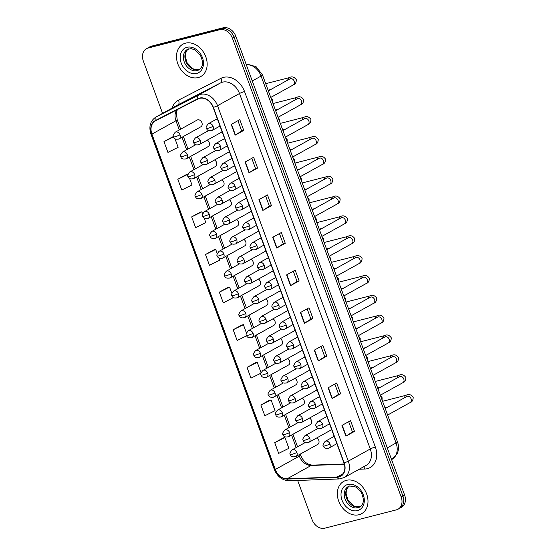 <?xml version="1.0" encoding="UTF-8"?>
<svg xmlns="http://www.w3.org/2000/svg" width="556" height="556" viewBox="0 0 556 556"><rect width="100%" height="100%" fill="white"/><g stroke="black" fill="none" stroke-linecap="round" stroke-linejoin="round"><path stroke-width="0.83" d="M200.313 127.011A3.85 2.968 -119 0 0 200.862 126.789A3.85 2.968 -119 0 0 201.765 122.327A3.85 2.968 -119 0 0 197.679 119.846A3.85 2.968 -119 0 0 197.13 120.061L175.251 132.203A3.85 2.968 -119 0 1 175.8 131.987A3.85 2.968 -119 0 1 180.026 134.823A3.85 0.486 159.8 0 1 174.973 136.762A3.85 0.486 -20.2 0 1 173.507 136.901C172.527 136.408 173.104 134.844 175.251 132.203M207.617 146.86A3.85 2.968 -119 0 0 208.166 146.645A3.85 2.968 -119 0 0 209.459 143.511A3.85 2.968 -119 0 0 207.284 140.126M214.922 166.71A3.85 2.968 -119 0 0 215.471 166.494A3.85 2.968 -119 0 0 216.764 163.36A3.85 2.968 -119 0 0 214.588 159.975M222.226 186.559A3.85 2.968 -119 0 0 222.775 186.343A3.85 2.968 -119 0 0 224.068 183.216A3.85 2.968 -119 0 0 221.893 179.824M229.531 206.415A3.85 2.968 -119 0 0 230.08 206.193A3.85 2.968 -119 0 0 231.372 203.065A3.85 2.968 -119 0 0 229.197 199.673M236.835 226.264A3.85 2.968 -119 0 0 237.384 226.049A3.85 2.968 -119 0 0 238.67 222.914A3.85 2.968 -119 0 0 236.495 219.53M244.14 246.113A3.85 2.968 -119 0 0 244.689 245.898A3.85 2.968 -119 0 0 245.974 242.77A3.85 2.968 -119 0 0 243.799 239.379M251.444 265.97A3.85 2.968 -119 0 0 251.993 265.747A3.85 2.968 -119 0 0 253.279 262.62A3.85 2.968 -119 0 0 251.103 259.228M258.748 285.819A3.85 2.968 -119 0 0 259.298 285.603A3.85 2.968 -119 0 0 260.583 282.469A3.85 2.968 -119 0 0 258.408 279.084M266.053 305.668A3.85 2.968 -119 0 0 266.602 305.452A3.85 2.968 -119 0 0 267.888 302.318A3.85 2.968 -119 0 0 265.712 298.933M273.35 325.517A3.85 2.968 -119 0 0 273.906 325.302A3.85 2.968 -119 0 0 275.192 322.174A3.85 2.968 -119 0 0 273.017 318.783M280.655 345.373A3.85 2.968 -119 0 0 281.204 345.151A3.85 2.968 -119 0 0 282.497 342.023A3.85 2.968 -119 0 0 280.321 338.632M287.959 365.222A3.85 2.968 -119 0 0 288.508 365.007A3.85 2.968 -119 0 0 289.801 361.873A3.85 2.968 -119 0 0 287.626 358.488M295.264 385.072A3.85 2.968 -119 0 0 295.813 384.856A3.85 2.968 -119 0 0 297.106 381.722A3.85 2.968 -119 0 0 294.93 378.337M302.568 404.928A3.85 2.968 -119 0 0 303.117 404.705A3.85 2.968 -119 0 0 304.41 401.578A3.85 2.968 -119 0 0 302.235 398.186M309.873 424.777A3.85 2.968 -119 0 0 310.422 424.555A3.85 2.968 -119 0 0 311.714 421.427A3.85 2.968 -119 0 0 309.539 418.042M317.177 444.626A3.85 2.968 -119 0 0 317.726 444.411A3.85 2.968 -119 0 0 319.012 441.276A3.85 2.968 -119 0 0 316.837 437.892M227.807 152.552A3.85 2.968 -119 0 0 228.356 152.33A3.85 2.968 -119 0 0 229.301 151.357M235.112 172.402A3.85 2.968 -119 0 0 235.661 172.186A3.85 2.968 -119 0 0 236.606 171.213M242.416 192.251A3.85 2.968 -119 0 0 242.965 192.035A3.85 2.968 -119 0 0 243.91 191.062M249.713 212.107A3.85 2.968 -119 0 0 250.269 211.885A3.85 2.968 -119 0 0 251.215 210.912M257.018 231.956A3.85 2.968 -119 0 0 257.567 231.734A3.85 2.968 -119 0 0 258.519 230.768M264.322 251.805A3.85 2.968 -119 0 0 264.871 251.59A3.85 2.968 -119 0 0 265.824 250.617M271.627 271.655A3.85 2.968 -119 0 0 272.176 271.439A3.85 2.968 -119 0 0 273.128 270.466M278.931 291.511A3.85 2.968 -119 0 0 279.48 291.288A3.85 2.968 -119 0 0 280.433 290.315M286.236 311.36A3.85 2.968 -119 0 0 286.785 311.145A3.85 2.968 -119 0 0 287.73 310.172M293.54 331.209A3.85 2.968 -119 0 0 294.089 330.994A3.85 2.968 -119 0 0 295.034 330.021M300.845 351.065A3.85 2.968 -119 0 0 301.394 350.843A3.85 2.968 -119 0 0 302.339 349.87M308.149 370.915A3.85 2.968 -119 0 0 308.698 370.692A3.85 2.968 -119 0 0 309.643 369.726M315.454 390.764A3.85 2.968 -119 0 0 316.003 390.548A3.85 2.968 -119 0 0 316.948 389.575M322.758 410.613A3.85 2.968 -119 0 0 323.307 410.397A3.85 2.968 -119 0 0 324.252 409.424M330.055 430.469A3.85 2.968 -119 0 0 330.611 430.247A3.85 2.968 -119 0 0 331.557 429.274M220.503 132.696A3.85 2.968 -119 0 0 221.052 132.481A3.85 2.968 -119 0 0 221.997 131.508M185.495 43.173A18.473 14.234 -119 0 0 182.861 44.223A18.473 14.234 -119 0 0 178.552 65.643A18.473 14.234 -119 0 0 198.151 77.576A18.473 14.234 -119 0 0 200.792 76.526A18.473 14.234 -119 0 0 205.101 55.107A18.473 14.234 -119 0 0 185.495 43.173A18.473 14.234 -119 0 0 182.861 44.223A18.473 14.234 -119 0 0 178.552 65.643A18.473 14.234 -119 0 0 198.151 77.576A18.473 14.234 -119 0 0 200.792 76.526A18.473 14.234 -119 0 0 205.101 55.107A18.473 14.234 -119 0 0 185.495 43.173M346.339 480.328A18.473 14.234 -119 0 0 343.698 481.378A18.473 14.234 -119 0 0 339.389 502.798A18.473 14.234 -119 0 0 358.995 514.731A18.473 14.234 -119 0 0 361.629 513.681A18.473 14.234 -119 0 0 365.938 492.262A18.473 14.234 -119 0 0 346.339 480.328A18.473 14.234 -119 0 0 343.698 481.378A18.473 14.234 -119 0 0 339.389 502.798A18.473 14.234 -119 0 0 358.995 514.731A18.473 14.234 -119 0 0 361.629 513.681A18.473 14.234 -119 0 0 365.938 492.262A18.473 14.234 -119 0 0 346.339 480.328M199.611 98.356A12.315 9.487 61 0 1 213.143 107.433L343.928 462.891A12.315 9.487 61 0 1 340.585 476.047A12.315 9.487 61 0 1 337.144 476.985L287.167 478.792A12.315 9.487 61 0 1 275.317 469.472L151.927 134.107A12.315 9.487 61 0 1 155.263 120.951A12.315 9.487 61 0 1 155.465 120.847L198.054 98.94A12.315 9.487 61 0 1 199.611 98.356M199.5 98.071A12.621 9.73 -119 0 0 197.908 98.669L155.326 120.569A12.621 9.73 -119 0 0 151.691 134.17L275.081 469.535A12.621 9.73 -119 0 0 287.23 479.084L337.207 477.277A12.621 9.73 -119 0 0 344.157 462.835L213.372 107.377A12.621 9.73 -119 0 0 199.5 98.071M146.464 48.699L149.898 46.794A11.544 8.896 -119 0 1 151.545 46.141L223.151 27.8A11.544 8.896 -119 0 1 235.841 36.314L404.594 494.965A11.544 8.896 -119 0 1 401.46 507.301L399.743 508.253A11.544 8.896 -119 0 0 402.878 495.917L234.125 37.266A11.544 8.896 -119 0 0 221.434 28.752L149.828 47.093A11.544 8.896 -119 0 0 148.181 47.746A11.544 8.896 -119 0 1 149.828 47.093L221.434 28.752A11.544 8.896 -119 0 1 234.125 37.266L402.878 495.917A11.544 8.896 -119 0 1 399.743 508.253L398.026 509.206A11.544 8.896 -119 0 0 401.161 496.869L232.408 38.218A11.544 8.896 -119 0 0 219.717 29.704L148.111 48.045A11.544 8.896 -119 0 0 146.464 48.699A11.544 8.896 -119 0 0 143.33 61.035L162.588 113.368M354.492 431.4L352.435 431.929L346.173 436.008A3.079 0.389 159.8 0 1 345.915 436.161L354.492 431.4L350.537 420.656L341.954 425.416L345.915 436.161M340.647 393.78L338.597 394.301L332.335 398.381A3.079 0.389 159.8 0 1 332.071 398.541L340.647 393.78L336.693 383.028L328.116 387.789L332.071 398.541M320.986 346.444L324.76 356.695L318.491 360.761A3.079 0.389 159.8 0 1 318.227 360.913L326.81 356.153L322.848 345.401L314.272 350.169L318.227 360.913M324.753 356.681L326.81 356.153M307.141 308.816L310.915 319.068L304.646 323.133A3.079 0.389 159.8 0 1 304.382 323.293L312.965 318.532L309.011 307.781L300.428 312.541L304.382 323.293M310.908 319.054L312.965 318.532M243.75 130.41L241.693 130.938L235.431 135.018A3.079 0.389 159.8 0 1 235.167 135.171L243.75 130.41L239.796 119.658L231.213 124.419L235.167 135.171M257.595 168.037L255.538 168.558L249.276 172.638A3.079 0.389 159.8 0 1 249.012 172.798L257.595 168.037L253.633 157.285L245.057 162.046L249.012 172.798M265.615 195.941L269.382 206.2L263.12 210.265A3.079 0.389 159.8 0 1 262.856 210.418L271.432 205.657L267.478 194.906L258.901 199.673L262.856 210.418M269.382 206.186L271.432 205.657M285.277 243.285L283.226 243.806L276.957 247.886A3.079 0.389 159.8 0 1 276.7 248.045L285.277 243.285L281.322 232.533L272.746 237.294L276.7 248.045M299.121 280.905L297.064 281.433L290.802 285.513A3.079 0.389 159.8 0 1 290.538 285.666L299.121 280.905L295.166 270.153L286.583 274.921L290.538 285.666M297.655 480.46L312.083 519.686A11.544 8.896 -119 0 0 324.774 528.2L396.379 509.859A11.544 8.896 -119 0 0 398.026 509.206M255.621 362.651L247.031 367.391L250.985 378.136L260.966 373.173M269.458 400.278L260.868 405.011L264.83 415.763L275.039 410.682L271.085 399.938L269.368 400.299M283.303 437.906L274.713 442.639L278.667 453.39L288.877 448.31L284.922 437.558L283.212 437.919M214.088 249.783L205.498 254.516L209.452 265.268L219.662 260.187L218.821 257.887M200.25 212.156L191.66 216.896L195.615 227.64L205.824 222.567L204.212 218.181M186.406 174.535L177.816 179.268L181.77 190.02L191.98 184.94L189.603 178.483M172.562 136.908L163.971 141.648L167.926 152.393L178.135 147.319L174.994 138.778M241.777 325.031L233.186 329.764L237.141 340.515L246.697 335.761M227.932 287.403L219.342 292.143L223.297 302.888L233.423 297.585M297.071 281.447L293.297 271.196M283.226 243.82L279.453 233.569M255.545 168.572L251.771 158.321M241.7 130.945L237.926 120.694M338.597 394.315L334.83 384.064M352.441 431.942L348.668 421.691M231.852 293.311L229.552 287.063L227.835 287.424M219.342 292.143L229.552 287.063M217.243 253.605L215.707 249.442L213.997 249.804M205.498 254.516L215.707 249.442M202.634 213.907L201.87 211.815L200.153 212.177M191.66 216.896L201.87 211.815M177.816 179.268L188.025 174.195L186.309 174.556M173.444 136.72L172.464 136.929M163.971 141.648L173.507 136.901C174.014 138.965 175.842 139.639 178.983 138.937A3.85 2.968 -119 0 0 180.026 134.823M246.461 333.009L243.396 324.69L241.679 325.051M233.186 329.764L243.396 324.69M261.063 372.715L257.24 362.31L255.524 362.672M247.031 367.391L257.24 362.31M260.868 405.011L271.085 399.938M274.713 442.639L284.922 437.558M172.158 108.052A19.245 14.824 61 0 1 178.393 100.198L220.975 78.299A19.245 14.824 61 0 1 244.55 91.566L375.335 447.024A3.85 0.486 -20.2 0 0 370.275 448.963L239.497 93.505A15.394 11.864 -119 0 0 222.581 82.156A15.394 11.864 -119 0 0 220.635 82.893L178.045 104.792A15.394 11.864 -119 0 0 177.795 104.924L155.826 117.114A15.394 11.864 61 0 1 156.083 116.982A3.85 2.453 62.8 0 0 155.326 120.569M375.335 447.024A19.245 14.824 61 0 1 367.37 468.673A19.245 14.824 61 0 1 364.743 469.049L359.183 469.243M366.105 465.407A15.394 11.864 -119 0 0 370.275 448.963L348.313 461.153A15.394 11.864 61 0 1 344.143 477.597L366.105 465.407M178.393 100.198A3.85 2.453 -117.2 0 1 178.045 104.792L156.083 116.982L198.673 95.083A15.394 11.864 61 0 1 200.612 94.346A15.394 11.864 61 0 1 217.528 105.696A3.85 0.486 159.8 0 1 213.372 107.377M197.908 98.669A3.85 2.453 62.8 0 1 198.673 95.083L220.635 82.893A3.85 2.453 -117.2 0 0 220.975 78.299M155.826 117.114C150.238 120.902 148.612 126.573 150.954 134.142A3.85 0.486 -20.2 0 0 151.691 134.17M275.081 469.535A3.85 0.486 159.8 0 1 274.344 469.507C277.416 476.721 282.372 480.474 289.203 480.766L339.188 478.959L344.143 477.597M287.23 479.084A3.85 2.287 87.9 0 0 289.203 480.766M337.207 477.277A3.85 2.287 87.9 0 0 339.188 478.959M344.157 462.835A3.85 0.486 -20.2 0 0 348.313 461.153L217.528 105.696L239.497 93.505A3.85 0.486 -20.2 0 1 244.55 91.566M401.161 496.869L404.594 494.965M232.408 38.218L235.841 36.314M219.717 29.704L223.151 27.8M148.111 48.045L151.545 46.141M363.561 466.818A3.85 2.287 -92.1 0 1 364.743 469.049M275.317 469.472L299.336 456.135A12.315 9.487 -119 0 0 311.193 465.462L344.359 464.26M287.167 478.792L311.193 465.462A6.929 4.114 -92.1 0 1 312.368 465.122L344.275 463.968M337.144 476.985L343.205 473.622M176.78 109.879A12.315 9.487 -119 0 0 175.946 120.77L179.324 129.944M151.927 134.107L175.946 120.77A6.929 0.876 -20.2 0 0 177.211 119.721L180.693 129.187M182.014 137.256L186.628 149.793M189.318 157.105L193.933 169.643M196.622 176.954L201.237 189.499M203.927 196.81L208.535 209.348M211.224 216.659L215.839 229.197M218.529 236.508L223.144 249.053M225.833 256.365L230.448 268.902M233.138 276.214L237.753 288.752M240.442 296.063L245.057 308.601M247.747 315.912L252.361 328.457M255.051 335.768L259.666 348.306M262.356 355.618L266.97 368.155M269.66 375.467L274.275 388.012M276.964 395.316L281.579 407.861M284.269 415.172L288.877 427.71M291.566 435.021L296.181 447.559M298.871 454.871L299.336 456.135A6.929 0.876 -20.2 0 0 300.601 455.086C303.062 461.209 306.981 464.552 312.368 465.122M290.802 285.513L286.854 274.768M276.957 247.886L273.01 237.148M263.12 210.265L259.165 199.521M249.276 172.638L245.321 161.9M235.431 135.018L231.477 124.273M304.646 323.133L300.692 312.396M318.491 360.761L314.536 350.016M332.335 398.381L328.381 387.643M346.173 436.008L342.225 425.264M387.261 447.872L396.067 442.986A7.701 0.973 -20.2 0 0 397.47 441.818C398.596 444.911 398.805 447.997 398.096 451.097L397.026 454.03L391.897 459.43A15.394 11.864 -119 0 0 396.067 442.986L261.063 76.068A15.394 11.864 -119 0 0 246.176 64.42M252.264 80.954L261.063 76.068A7.701 0.973 -20.2 0 0 262.467 74.9L397.47 441.818M213.094 126.351A3.85 2.968 -119 0 0 208.868 123.515A3.85 2.968 -119 0 0 208.319 123.731C206.172 126.372 205.595 127.936 206.575 128.429A3.85 0.486 -20.2 0 0 208.041 128.29A3.85 0.486 159.8 0 0 213.094 126.351A3.85 2.968 -119 0 1 212.051 130.465C208.91 131.174 207.082 130.493 206.575 128.429M270.758 97.439L293.29 84.936A3.461 2.669 -119 0 0 294.305 81.44A3.461 2.669 -119 0 0 290.427 78.681A3.461 2.669 -119 0 0 289.933 78.876L290.315 78.716M287.82 80.05A3.461 2.161 -104.4 0 1 289.224 77.659C291.9 76.165 294.277 76.867 296.334 79.758C296.237 82.691 295.222 84.415 293.29 84.936M211.502 130.681A3.85 2.968 -119 0 0 212.051 130.465L219.995 126.059M200.216 140.515A3.85 2.968 -119 0 0 195.983 137.679A3.85 2.968 -119 0 0 195.434 137.895C193.293 140.536 192.71 142.1 193.69 142.586A3.85 0.486 -20.2 0 0 195.156 142.447A3.85 0.486 159.8 0 0 200.216 140.515A3.85 2.968 -119 0 1 199.173 144.623C196.025 145.331 194.197 144.65 193.69 142.586M198.624 144.845A3.85 2.968 -119 0 0 199.173 144.623L221.052 132.481M178.434 139.153A3.85 2.968 -119 0 0 178.983 138.937L200.862 126.789M220.398 146.207A3.85 2.968 -119 0 0 216.173 143.365A3.85 2.968 -119 0 0 215.624 143.587C213.476 146.221 212.899 147.785 213.879 148.278A3.85 0.486 -20.2 0 0 215.346 148.139A3.85 0.486 159.8 0 0 220.398 146.207A3.85 2.968 -119 0 1 219.356 150.315C216.214 151.023 214.387 150.342 213.879 148.278M278.063 117.295L300.594 104.785A3.461 2.669 -119 0 0 301.602 101.289A3.461 2.669 -119 0 0 297.731 98.53A3.461 2.669 -119 0 0 297.238 98.732L297.62 98.565M295.125 99.899A3.461 2.161 -104.4 0 1 296.522 97.515C299.204 96.021 301.581 96.716 303.639 99.607C303.541 102.54 302.527 104.264 300.594 104.785M218.807 150.537A3.85 2.968 -119 0 0 219.356 150.315L227.3 145.908M227.703 166.056A3.85 2.968 -119 0 0 223.477 163.221A3.85 2.968 -119 0 0 222.928 163.436C220.781 166.077 220.204 167.641 221.184 168.127A3.85 0.486 -20.2 0 0 222.65 167.995A3.85 0.486 159.8 0 0 227.703 166.056A3.85 2.968 -119 0 1 226.66 170.164C223.519 170.873 221.691 170.192 221.184 168.127M285.367 137.144L307.899 124.634A3.461 2.669 -119 0 0 308.907 121.138A3.461 2.669 -119 0 0 305.035 118.386A3.461 2.669 -119 0 0 304.542 118.581L304.924 118.414M302.422 119.755A3.461 2.161 -104.4 0 1 303.826 117.365C306.509 115.87 308.886 116.565 310.943 119.464C310.839 122.389 309.824 124.113 307.899 124.634M226.111 170.386A3.85 2.968 -119 0 0 226.66 170.164L234.604 165.757M235.007 185.906A3.85 2.968 -119 0 0 230.782 183.07A3.85 2.968 -119 0 0 230.233 183.285C228.085 185.926 227.501 187.49 228.488 187.984A3.85 0.486 -20.2 0 0 229.955 187.845A3.85 0.486 159.8 0 0 235.007 185.906A3.85 2.968 -119 0 1 233.965 190.02C230.823 190.722 228.996 190.048 228.488 187.984M292.671 156.994L315.203 144.49A3.461 2.669 -119 0 0 316.211 140.995A3.461 2.669 -119 0 0 312.34 138.236A3.461 2.669 -119 0 0 311.84 138.43L312.222 138.27M309.727 139.605A3.461 2.161 -104.4 0 1 311.131 137.214C313.813 135.72 316.183 136.422 318.247 139.313C318.143 142.246 317.128 143.969 315.203 144.49M233.416 190.235A3.85 2.968 -119 0 0 233.965 190.02L241.902 185.614M242.312 205.762A3.85 2.968 -119 0 0 238.086 202.919A3.85 2.968 -119 0 0 237.53 203.142C235.39 205.776 234.806 207.339 235.793 207.833A3.85 0.486 -20.2 0 0 237.259 207.694A3.85 0.486 159.8 0 0 242.312 205.762A3.85 2.968 -119 0 1 241.269 209.869C238.121 210.578 236.3 209.897 235.793 207.833M299.976 176.843L322.508 164.34A3.461 2.669 -119 0 0 323.516 160.844A3.461 2.669 -119 0 0 319.637 158.085A3.461 2.669 -119 0 0 319.144 158.279L319.526 158.119M317.031 159.454A3.461 2.161 -104.4 0 1 318.435 157.063C321.118 155.569 323.488 156.271 325.552 159.162C325.448 162.095 324.433 163.818 322.508 164.34M240.72 210.085A3.85 2.968 -119 0 0 241.269 209.869L249.206 205.463M207.52 160.364A3.85 2.968 -119 0 0 203.287 157.529A3.85 2.968 -119 0 0 202.738 157.744C200.598 160.385 200.014 161.949 200.994 162.442A3.85 0.486 -20.2 0 0 202.46 162.303A3.85 0.486 159.8 0 0 207.52 160.364A3.85 2.968 -119 0 1 206.478 164.479C203.329 165.181 201.501 164.506 200.994 162.442M205.928 164.694A3.85 2.968 -119 0 0 206.478 164.479L228.356 152.33M214.825 180.213A3.85 2.968 -119 0 0 210.592 177.378A3.85 2.968 -119 0 0 210.043 177.6C207.902 180.234 207.319 181.798 208.298 182.292A3.85 0.486 -20.2 0 0 209.765 182.153A3.85 0.486 159.8 0 0 214.825 180.213A3.85 2.968 -119 0 1 213.782 184.328C210.634 185.037 208.806 184.356 208.298 182.292M213.233 184.543A3.85 2.968 -119 0 0 213.782 184.328L235.661 172.186M222.129 200.07A3.85 2.968 -119 0 0 217.896 197.227A3.85 2.968 -119 0 0 217.347 197.45C215.207 200.084 214.623 201.654 215.603 202.141A3.85 0.486 -20.2 0 0 217.069 202.002A3.85 0.486 159.8 0 0 222.129 200.07A3.85 2.968 -119 0 1 221.086 204.177C217.938 204.886 216.11 204.205 215.603 202.141M220.53 204.399A3.85 2.968 -119 0 0 221.086 204.177L242.965 192.035M188.171 49.053A11.732 9.042 -119 0 0 186.434 62.696A11.732 9.042 -119 0 0 198.631 69.75A11.732 9.042 -119 0 0 199.5 69.465M188.692 48.852A11.732 9.042 -119 0 0 187.421 49.401A11.732 9.042 -119 0 0 184.682 63.009A11.732 9.042 -119 0 0 197.13 70.584A11.732 9.042 -119 0 0 198.805 69.917C201.55 67.672 204.705 64.92 200.334 55.155L195.059 49.88L191.139 48.643L187.421 49.401M196.636 73.448A14.039 10.821 -119 0 0 202.447 57.657A14.039 10.821 -119 0 0 187.018 47.302A14.039 10.821 -119 0 0 181.207 63.092A14.039 10.821 -119 0 0 196.636 73.448M349.015 486.208A11.732 9.042 -119 0 0 347.278 499.851A11.732 9.042 -119 0 0 359.475 506.905A11.732 9.042 -119 0 0 360.344 506.62M349.536 486.007A11.732 9.042 -119 0 0 348.258 486.556A11.732 9.042 -119 0 0 345.526 500.164A11.732 9.042 -119 0 0 357.974 507.739A11.732 9.042 -119 0 0 359.649 507.072C362.394 504.827 365.542 502.075 361.178 492.31L355.903 487.035L349.717 485.979L348.258 486.556M357.473 510.603A14.039 10.821 -119 0 0 363.283 494.812A14.039 10.821 -119 0 0 347.854 484.457A14.039 10.821 -119 0 0 342.044 500.247A14.039 10.821 -119 0 0 357.473 510.603M249.616 225.611A3.85 2.968 -119 0 0 245.384 222.775A3.85 2.968 -119 0 0 244.835 222.991C242.694 225.625 242.11 227.195 243.09 227.682A3.85 0.486 -20.2 0 0 244.557 227.543A3.85 0.486 159.8 0 0 249.616 225.611A3.85 2.968 -119 0 1 248.574 229.718C245.425 230.427 243.604 229.746 243.09 227.682M307.28 196.699L329.812 184.189A3.461 2.669 -119 0 0 330.82 180.693A3.461 2.669 -119 0 0 326.942 177.941A3.461 2.669 -119 0 0 326.448 178.135L326.831 177.969M324.336 179.303A3.461 2.161 -104.4 0 1 325.74 176.919C328.422 175.425 330.792 176.12 332.856 179.018C332.752 181.944 331.737 183.668 329.812 184.189M248.025 229.941A3.85 2.968 -119 0 0 248.574 229.718L256.511 225.312M256.921 245.46A3.85 2.968 -119 0 0 252.688 242.625A3.85 2.968 -119 0 0 252.139 242.84C249.998 245.481 249.415 247.045 250.395 247.538A3.85 0.486 -20.2 0 0 251.861 247.399A3.85 0.486 159.8 0 0 256.921 245.46A3.85 2.968 -119 0 1 255.878 249.575C252.73 250.276 250.902 249.602 250.395 247.538M314.585 216.548L337.117 204.045A3.461 2.669 -119 0 0 338.124 200.549A3.461 2.669 -119 0 0 334.246 197.79A3.461 2.669 -119 0 0 333.753 197.985L334.135 197.818M331.64 199.159A3.461 2.161 -104.4 0 1 333.044 196.768C335.727 195.274 338.097 195.976 340.161 198.867C340.057 201.793 339.042 203.524 337.117 204.045M255.329 249.79A3.85 2.968 -119 0 0 255.878 249.575L263.815 245.168M264.225 265.309A3.85 2.968 -119 0 0 259.993 262.474A3.85 2.968 -119 0 0 259.443 262.689C257.303 265.33 256.719 266.894 257.699 267.387A3.85 0.486 -20.2 0 0 259.165 267.248A3.85 0.486 159.8 0 0 264.225 265.309A3.85 2.968 -119 0 1 263.183 269.424C260.034 270.133 258.206 269.451 257.699 267.387M321.889 236.397L344.421 223.894A3.461 2.669 -119 0 0 345.429 220.398A3.461 2.669 -119 0 0 341.551 217.639A3.461 2.669 -119 0 0 341.057 217.834L341.44 217.674M338.945 219.008A3.461 2.161 -104.4 0 1 340.348 216.618C343.031 215.123 345.401 215.825 347.465 218.716C347.361 221.649 346.346 223.373 344.421 223.894M262.634 269.639A3.85 2.968 -119 0 0 263.183 269.424L271.12 265.017M229.433 219.919A3.85 2.968 -119 0 0 225.201 217.083A3.85 2.968 -119 0 0 224.652 217.299C222.504 219.94 221.927 221.503 222.907 221.997A3.85 0.486 -20.2 0 0 224.374 221.858A3.85 0.486 159.8 0 0 229.433 219.919A3.85 2.968 -119 0 1 228.384 224.026C225.243 224.735 223.415 224.054 222.907 221.997M227.835 224.249A3.85 2.968 -119 0 0 228.384 224.026L250.269 211.885M236.731 239.768A3.85 2.968 -119 0 0 232.505 236.932A3.85 2.968 -119 0 0 231.956 237.148C229.809 239.789 229.232 241.353 230.212 241.846A3.85 0.486 -20.2 0 0 231.678 241.707A3.85 0.486 159.8 0 0 236.731 239.768A3.85 2.968 -119 0 1 235.688 243.882C232.547 244.584 230.719 243.91 230.212 241.846M235.139 244.098A3.85 2.968 -119 0 0 235.688 243.882L257.567 231.734M244.035 259.624A3.85 2.968 -119 0 0 239.81 256.782A3.85 2.968 -119 0 0 239.261 257.004C237.113 259.638 236.536 261.202 237.516 261.695A3.85 0.486 -20.2 0 0 238.983 261.556A3.85 0.486 159.8 0 0 244.035 259.624A3.85 2.968 -119 0 1 242.993 263.732C239.851 264.441 238.024 263.759 237.516 261.695M242.444 263.947A3.85 2.968 -119 0 0 242.993 263.732L264.871 251.59M271.53 285.165A3.85 2.968 -119 0 0 267.297 282.323A3.85 2.968 -119 0 0 266.748 282.545C264.607 285.179 264.024 286.743 265.003 287.237A3.85 0.486 -20.2 0 0 266.47 287.098A3.85 0.486 159.8 0 0 271.53 285.165A3.85 2.968 -119 0 1 270.487 289.273C267.339 289.982 265.511 289.301 265.003 287.237M329.194 256.246L351.726 243.743A3.461 2.669 -119 0 0 352.733 240.248A3.461 2.669 -119 0 0 348.855 237.488A3.461 2.669 -119 0 0 348.362 237.69L348.744 237.523M346.249 238.858A3.461 2.161 -104.4 0 1 347.653 236.474C350.336 234.98 352.706 235.674 354.77 238.566C354.665 241.499 353.651 243.222 351.726 243.743M269.938 289.495A3.85 2.968 -119 0 0 270.487 289.273L278.424 284.867M278.834 305.015A3.85 2.968 -119 0 0 274.601 302.179A3.85 2.968 -119 0 0 274.052 302.394C271.912 305.035 271.328 306.599 272.308 307.086A3.85 0.486 -20.2 0 0 273.774 306.954A3.85 0.486 159.8 0 0 278.834 305.015A3.85 2.968 -119 0 1 277.791 309.122C274.643 309.831 272.815 309.15 272.308 307.086M336.498 276.103L359.03 263.593A3.461 2.669 -119 0 0 360.038 260.097A3.461 2.669 -119 0 0 356.16 257.345A3.461 2.669 -119 0 0 355.666 257.539L356.048 257.372M353.553 258.714A3.461 2.161 -104.4 0 1 354.957 256.323C357.64 254.829 360.01 255.524 362.074 258.422C361.97 261.348 360.955 263.071 359.03 263.593M277.235 309.344A3.85 2.968 -119 0 0 277.791 309.122L285.728 304.716M286.138 324.864A3.85 2.968 -119 0 0 281.906 322.028A3.85 2.968 -119 0 0 281.357 322.244C279.209 324.885 278.632 326.448 279.612 326.942A3.85 0.486 -20.2 0 0 281.079 326.803A3.85 0.486 159.8 0 0 286.138 324.864A3.85 2.968 -119 0 1 285.089 328.978C281.948 329.68 280.12 329.006 279.612 326.942M343.803 295.952L366.334 283.449A3.461 2.669 -119 0 0 367.342 279.953A3.461 2.669 -119 0 0 363.464 277.194A3.461 2.669 -119 0 0 362.971 277.388L363.353 277.229M360.858 278.563A3.461 2.161 -104.4 0 1 362.262 276.172C364.945 274.678 367.314 275.38 369.372 278.271C369.274 281.197 368.26 282.928 366.334 283.449M284.54 329.194A3.85 2.968 -119 0 0 285.089 328.978L293.033 324.572M293.436 344.72A3.85 2.968 -119 0 0 289.21 341.877A3.85 2.968 -119 0 0 288.661 342.1C286.514 344.734 285.937 346.298 286.917 346.791A3.85 0.486 -20.2 0 0 288.383 346.652A3.85 0.486 159.8 0 0 293.436 344.72A3.85 2.968 -119 0 1 292.393 348.827C289.252 349.536 287.424 348.855 286.917 346.791M351.1 315.801L373.632 303.298A3.461 2.669 -119 0 0 374.64 299.802A3.461 2.669 -119 0 0 370.769 297.043A3.461 2.669 -119 0 0 370.275 297.238L370.657 297.078M368.162 298.412A3.461 2.161 -104.4 0 1 369.559 296.021C372.242 294.527 374.619 295.229 376.676 298.12C376.579 301.053 375.564 302.777 373.632 303.298M291.844 349.043A3.85 2.968 -119 0 0 292.393 348.827L300.337 344.421M300.74 364.569A3.85 2.968 -119 0 0 296.515 361.727A3.85 2.968 -119 0 0 295.966 361.949C293.818 364.583 293.241 366.154 294.221 366.64A3.85 0.486 -20.2 0 0 295.688 366.501A3.85 0.486 159.8 0 0 300.74 364.569A3.85 2.968 -119 0 1 299.698 368.677C296.556 369.386 294.729 368.704 294.221 366.64M358.405 335.657L380.936 323.147A3.461 2.669 -119 0 0 381.944 319.651A3.461 2.669 -119 0 0 378.073 316.892A3.461 2.669 -119 0 0 377.58 317.094L377.962 316.927M375.467 318.261A3.461 2.161 -104.4 0 1 376.864 315.877C379.546 314.383 381.923 315.078 383.981 317.976C383.883 320.902 382.869 322.626 380.936 323.147M299.149 368.899A3.85 2.968 -119 0 0 299.698 368.677L307.642 364.27M251.34 279.473A3.85 2.968 -119 0 0 247.114 276.638A3.85 2.968 -119 0 0 246.565 276.853C244.418 279.494 243.841 281.058 244.821 281.544A3.85 0.486 -20.2 0 0 246.287 281.405A3.85 0.486 159.8 0 0 251.34 279.473A3.85 2.968 -119 0 1 250.297 283.581C247.156 284.29 245.328 283.609 244.821 281.544M249.748 283.803A3.85 2.968 -119 0 0 250.297 283.581L272.176 271.439M258.644 299.323A3.85 2.968 -119 0 0 254.419 296.487A3.85 2.968 -119 0 0 253.87 296.702C251.722 299.343 251.138 300.907 252.125 301.401A3.85 0.486 -20.2 0 0 253.592 301.262A3.85 0.486 159.8 0 0 258.644 299.323A3.85 2.968 -119 0 1 257.602 303.437C254.46 304.139 252.632 303.465 252.125 301.401M257.053 303.652A3.85 2.968 -119 0 0 257.602 303.437L279.48 291.288M265.949 319.172A3.85 2.968 -119 0 0 261.723 316.336A3.85 2.968 -119 0 0 261.167 316.552C259.026 319.193 258.443 320.756 259.423 321.25A3.85 0.486 -20.2 0 0 260.896 321.111A3.85 0.486 159.8 0 0 265.949 319.172A3.85 2.968 -119 0 1 264.906 323.286C261.758 323.995 259.937 323.314 259.423 321.25M264.357 323.502A3.85 2.968 -119 0 0 264.906 323.286L286.785 311.145M273.253 339.028A3.85 2.968 -119 0 0 269.021 336.185A3.85 2.968 -119 0 0 268.472 336.408C266.331 339.042 265.747 340.606 266.727 341.099A3.85 0.486 -20.2 0 0 268.194 340.96A3.85 0.486 159.8 0 0 273.253 339.028A3.85 2.968 -119 0 1 272.211 343.135C269.062 343.844 267.241 343.163 266.727 341.099M271.662 343.358A3.85 2.968 -119 0 0 272.211 343.135L294.089 330.994M280.558 358.877A3.85 2.968 -119 0 0 276.325 356.042A3.85 2.968 -119 0 0 275.776 356.257C273.635 358.898 273.052 360.462 274.032 360.948A3.85 0.486 -20.2 0 0 275.498 360.816A3.85 0.486 159.8 0 0 280.558 358.877A3.85 2.968 -119 0 1 279.515 362.985C276.367 363.693 274.539 363.012 274.032 360.948M278.966 363.207A3.85 2.968 -119 0 0 279.515 362.985L301.394 350.843M308.045 384.418A3.85 2.968 -119 0 0 303.819 381.583A3.85 2.968 -119 0 0 303.27 381.798C301.123 384.439 300.546 386.003 301.526 386.496A3.85 0.486 -20.2 0 0 302.992 386.357A3.85 0.486 159.8 0 0 308.045 384.418A3.85 2.968 -119 0 1 307.002 388.533C303.861 389.235 302.033 388.561 301.526 386.496M365.709 355.506L388.241 343.003A3.461 2.669 -119 0 0 389.249 339.507A3.461 2.669 -119 0 0 385.377 336.748A3.461 2.669 -119 0 0 384.877 336.943L385.266 336.776M382.764 338.117A3.461 2.161 -104.4 0 1 384.168 335.727C386.851 334.232 389.228 334.934 391.285 337.826C391.181 340.752 390.166 342.482 388.241 343.003M306.453 388.748A3.85 2.968 -119 0 0 307.002 388.533L314.946 384.12M315.349 404.268A3.85 2.968 -119 0 0 311.124 401.432A3.85 2.968 -119 0 0 310.575 401.647C308.427 404.288 307.843 405.852 308.83 406.346A3.85 0.486 -20.2 0 0 310.297 406.207A3.85 0.486 159.8 0 0 315.349 404.268A3.85 2.968 -119 0 1 314.307 408.382C311.165 409.084 309.338 408.41 308.83 406.346M373.013 375.356L395.545 362.853A3.461 2.669 -119 0 0 396.553 359.357A3.461 2.669 -119 0 0 392.682 356.598A3.461 2.669 -119 0 0 392.182 356.792L392.564 356.632M390.069 357.967A3.461 2.161 -104.4 0 1 391.473 355.576C394.155 354.082 396.525 354.784 398.589 357.675C398.485 360.608 397.47 362.331 395.545 362.853M313.758 408.597A3.85 2.968 -119 0 0 314.307 408.382L322.244 403.976M322.654 424.124A3.85 2.968 -119 0 0 318.428 421.281A3.85 2.968 -119 0 0 317.872 421.504C315.732 424.138 315.148 425.701 316.128 426.195A3.85 0.486 -20.2 0 0 317.601 426.056A3.85 0.486 159.8 0 0 322.654 424.124A3.85 2.968 -119 0 1 321.611 428.231C318.463 428.94 316.642 428.259 316.128 426.195M380.318 395.205L402.85 382.702A3.461 2.669 -119 0 0 403.858 379.206A3.461 2.669 -119 0 0 399.979 376.447A3.461 2.669 -119 0 0 399.486 376.648L399.868 376.481M397.373 377.816A3.461 2.161 -104.4 0 1 398.777 375.425C401.46 373.938 403.83 374.633 405.894 377.524C405.79 380.457 404.775 382.18 402.85 382.702M321.062 428.447A3.85 2.968 -119 0 0 321.611 428.231L329.548 423.825M329.958 443.973A3.85 2.968 -119 0 0 325.726 441.137A3.85 2.968 -119 0 0 325.177 441.353C323.036 443.994 322.452 445.558 323.432 446.044A3.85 0.486 -20.2 0 0 324.899 445.905A3.85 0.486 159.8 0 0 329.958 443.973A3.85 2.968 -119 0 1 328.916 448.08C325.767 448.789 323.946 448.108 323.432 446.044M387.622 415.061L410.154 402.551A3.461 2.669 -119 0 0 411.162 399.055A3.461 2.669 -119 0 0 407.284 396.303A3.461 2.669 -119 0 0 406.79 396.497L407.173 396.331M404.678 397.672A3.461 2.161 -104.4 0 1 406.082 395.281C408.764 393.787 411.134 394.482 413.198 397.38C413.094 400.306 412.079 402.03 410.154 402.551M328.367 448.303A3.85 2.968 -119 0 0 328.916 448.08L336.853 443.674M287.862 378.726A3.85 2.968 -119 0 0 283.63 375.891A3.85 2.968 -119 0 0 283.08 376.106C280.94 378.747 280.356 380.311 281.336 380.804A3.85 0.486 -20.2 0 0 282.802 380.665A3.85 0.486 159.8 0 0 287.862 378.726A3.85 2.968 -119 0 1 286.82 382.841C283.671 383.543 281.843 382.869 281.336 380.804M286.27 383.056A3.85 2.968 -119 0 0 286.82 382.841L308.698 370.692M295.166 398.582A3.85 2.968 -119 0 0 290.934 395.74A3.85 2.968 -119 0 0 290.385 395.962C288.244 398.596 287.66 400.16 288.64 400.654A3.85 0.486 -20.2 0 0 290.107 400.515A3.85 0.486 159.8 0 0 295.166 398.582A3.85 2.968 -119 0 1 294.124 402.69C290.976 403.399 289.148 402.718 288.64 400.654M293.575 402.905A3.85 2.968 -119 0 0 294.124 402.69L316.003 390.548M302.471 418.432A3.85 2.968 -119 0 0 298.238 415.596A3.85 2.968 -119 0 0 297.689 415.812C295.549 418.446 294.965 420.016 295.945 420.503A3.85 0.486 -20.2 0 0 297.411 420.364A3.85 0.486 159.8 0 0 302.471 418.432A3.85 2.968 -119 0 1 301.421 422.539C298.28 423.248 296.452 422.567 295.945 420.503M300.872 422.762A3.85 2.968 -119 0 0 301.421 422.539L323.307 410.397M309.768 438.281A3.85 2.968 -119 0 0 305.543 435.445A3.85 2.968 -119 0 0 304.994 435.661C302.846 438.302 302.269 439.865 303.249 440.359A3.85 0.486 -20.2 0 0 304.716 440.22A3.85 0.486 159.8 0 0 309.768 438.281A3.85 2.968 -119 0 1 308.726 442.395C305.585 443.097 303.757 442.423 303.249 440.359M308.177 442.611A3.85 2.968 -119 0 0 308.726 442.395L330.611 430.247M187.33 154.672A3.85 2.968 -119 0 0 183.105 151.837A3.85 2.968 -119 0 0 182.556 152.052C180.408 154.693 179.831 156.257 180.811 156.75A3.85 0.486 -20.2 0 0 182.278 156.611A3.85 0.486 159.8 0 0 187.33 154.672A3.85 2.968 -119 0 1 186.288 158.787C183.146 159.489 181.319 158.814 180.811 156.75M185.739 159.002A3.85 2.968 -119 0 0 186.288 158.787L208.166 146.645M194.635 174.528A3.85 2.968 -119 0 0 190.409 171.686A3.85 2.968 -119 0 0 189.86 171.908C187.713 174.542 187.136 176.106 188.116 176.599A3.85 0.486 -20.2 0 0 189.582 176.46A3.85 0.486 159.8 0 0 194.635 174.528A3.85 2.968 -119 0 1 193.592 178.636C190.451 179.345 188.623 178.664 188.116 176.599M193.043 178.851A3.85 2.968 -119 0 0 193.592 178.636L215.471 166.494M201.939 194.378A3.85 2.968 -119 0 0 197.714 191.542A3.85 2.968 -119 0 0 197.165 191.757C195.017 194.398 194.433 195.962 195.42 196.449A3.85 0.486 -20.2 0 0 196.887 196.31A3.85 0.486 159.8 0 0 201.939 194.378A3.85 2.968 -119 0 1 200.897 198.485C197.755 199.194 195.927 198.513 195.42 196.449M200.348 198.707A3.85 2.968 -119 0 0 200.897 198.485L222.775 186.343M209.244 214.227A3.85 2.968 -119 0 0 205.018 211.391A3.85 2.968 -119 0 0 204.462 211.607C202.321 214.248 201.738 215.811 202.725 216.305A3.85 0.486 -20.2 0 0 204.191 216.166A3.85 0.486 159.8 0 0 209.244 214.227A3.85 2.968 -119 0 1 208.201 218.341C205.053 219.043 203.232 218.369 202.725 216.305M207.652 218.557A3.85 2.968 -119 0 0 208.201 218.341L230.08 206.193M216.548 234.076A3.85 2.968 -119 0 0 212.316 231.24A3.85 2.968 -119 0 0 211.766 231.463C209.626 234.097 209.042 235.661 210.022 236.154A3.85 0.486 -20.2 0 0 211.488 236.015A3.85 0.486 159.8 0 0 216.548 234.076A3.85 2.968 -119 0 1 215.506 238.19C212.357 238.899 210.536 238.218 210.022 236.154M214.957 238.406A3.85 2.968 -119 0 0 215.506 238.19L237.384 226.049M223.853 253.932A3.85 2.968 -119 0 0 219.62 251.09A3.85 2.968 -119 0 0 219.071 251.312C216.93 253.946 216.347 255.517 217.326 256.003A3.85 0.486 -20.2 0 0 218.793 255.864A3.85 0.486 159.8 0 0 223.853 253.932A3.85 2.968 -119 0 1 222.81 258.04C219.662 258.748 217.834 258.067 217.326 256.003M222.261 258.262A3.85 2.968 -119 0 0 222.81 258.04L244.689 245.898M231.157 273.781A3.85 2.968 -119 0 0 226.924 270.946A3.85 2.968 -119 0 0 226.375 271.161C224.235 273.802 223.651 275.366 224.631 275.859A3.85 0.486 -20.2 0 0 226.097 275.72A3.85 0.486 159.8 0 0 231.157 273.781A3.85 2.968 -119 0 1 230.114 277.896C226.966 278.598 225.138 277.917 224.631 275.859M229.565 278.111A3.85 2.968 -119 0 0 230.114 277.896L251.993 265.747M238.461 293.631A3.85 2.968 -119 0 0 234.229 290.795A3.85 2.968 -119 0 0 233.68 291.01C231.539 293.651 230.955 295.215 231.935 295.709A3.85 0.486 -20.2 0 0 233.402 295.57A3.85 0.486 159.8 0 0 238.461 293.631A3.85 2.968 -119 0 1 237.419 297.745C234.271 298.447 232.443 297.773 231.935 295.709M236.87 297.96A3.85 2.968 -119 0 0 237.419 297.745L259.298 285.603M245.766 313.487A3.85 2.968 -119 0 0 241.533 310.644A3.85 2.968 -119 0 0 240.984 310.867C238.844 313.501 238.26 315.064 239.24 315.558A3.85 0.486 -20.2 0 0 240.706 315.419A3.85 0.486 159.8 0 0 245.766 313.487A3.85 2.968 -119 0 1 244.716 317.594C241.575 318.303 239.747 317.622 239.24 315.558M244.167 317.81A3.85 2.968 -119 0 0 244.716 317.594L266.602 305.452M253.063 333.336A3.85 2.968 -119 0 0 248.838 330.5A3.85 2.968 -119 0 0 248.289 330.716C246.141 333.357 245.564 334.92 246.544 335.407A3.85 0.486 -20.2 0 0 248.011 335.268A3.85 0.486 159.8 0 0 253.063 333.336A3.85 2.968 -119 0 1 252.021 337.443C248.88 338.152 247.052 337.471 246.544 335.407M251.472 337.666A3.85 2.968 -119 0 0 252.021 337.443L273.906 325.302M260.368 353.185A3.85 2.968 -119 0 0 256.142 350.349A3.85 2.968 -119 0 0 255.593 350.565C253.446 353.206 252.869 354.77 253.849 355.263A3.85 0.486 -20.2 0 0 255.315 355.124A3.85 0.486 159.8 0 0 260.368 353.185A3.85 2.968 -119 0 1 259.325 357.299C256.184 358.001 254.356 357.327 253.849 355.263M258.776 357.515A3.85 2.968 -119 0 0 259.325 357.299L281.204 345.151M267.672 373.034A3.85 2.968 -119 0 0 263.447 370.199A3.85 2.968 -119 0 0 262.898 370.421C260.75 373.055 260.173 374.619 261.153 375.112A3.85 0.486 -20.2 0 0 262.62 374.973A3.85 0.486 159.8 0 0 267.672 373.034A3.85 2.968 -119 0 1 266.63 377.149C263.488 377.858 261.661 377.177 261.153 375.112M266.081 377.364A3.85 2.968 -119 0 0 266.63 377.149L288.508 365.007M274.977 392.89A3.85 2.968 -119 0 0 270.751 390.048A3.85 2.968 -119 0 0 270.202 390.27C268.055 392.904 267.478 394.475 268.458 394.962A3.85 0.486 -20.2 0 0 269.924 394.823A3.85 0.486 159.8 0 0 274.977 392.89A3.85 2.968 -119 0 1 273.934 396.998C270.793 397.707 268.965 397.026 268.458 394.962M273.385 397.22A3.85 2.968 -119 0 0 273.934 396.998L295.813 384.856M282.281 412.74A3.85 2.968 -119 0 0 278.056 409.904A3.85 2.968 -119 0 0 277.507 410.119C275.359 412.76 274.775 414.324 275.762 414.811A3.85 0.486 -20.2 0 0 277.229 414.679A3.85 0.486 159.8 0 0 282.281 412.74A3.85 2.968 -119 0 1 281.239 416.847C278.097 417.556 276.269 416.875 275.762 414.811M280.69 417.07A3.85 2.968 -119 0 0 281.239 416.847L303.117 404.705M289.586 432.589A3.85 2.968 -119 0 0 285.353 429.753A3.85 2.968 -119 0 0 284.804 429.969C282.663 432.61 282.08 434.173 283.06 434.667A3.85 0.486 -20.2 0 0 284.533 434.528A3.85 0.486 159.8 0 0 289.586 432.589A3.85 2.968 -119 0 1 288.543 436.703C285.395 437.405 283.574 436.731 283.06 434.667M287.994 436.919A3.85 2.968 -119 0 0 288.543 436.703L310.422 424.555M296.89 452.445A3.85 2.968 -119 0 0 292.658 449.602A3.85 2.968 -119 0 0 292.108 449.825C289.968 452.459 289.384 454.023 290.364 454.516A3.85 0.486 -20.2 0 0 291.83 454.377A3.85 0.486 159.8 0 0 296.89 452.445A3.85 2.968 -119 0 1 295.848 456.552C292.699 457.261 290.878 456.58 290.364 454.516M295.299 456.768A3.85 2.968 -119 0 0 295.848 456.552L317.726 444.411M150.954 134.142L274.344 469.507M177.35 109.588L176.315 112.799L177.211 119.721M183.383 136.498L187.997 149.036M190.687 156.347L195.302 168.885M197.992 176.196L202.606 188.734M205.296 196.046L209.904 208.59M212.594 215.902L217.208 228.44M219.898 235.751L224.513 248.289M227.202 255.6L231.817 268.145M234.507 275.449L239.122 287.994M241.811 295.305L246.426 307.843M249.116 315.155L253.731 327.692M256.42 335.004L261.035 347.549M263.725 354.86L268.339 367.398M271.029 374.709L275.644 387.247M278.334 394.558L282.941 407.103M285.631 414.408L290.246 426.952M292.936 434.264L297.55 446.802M300.24 454.113L300.601 455.086M246.093 64.176L255.968 66.539L262.467 74.9M270.682 89.558L268.103 90.218M268.339 90.864L289.933 78.876M217.306 118.748L208.319 123.731M289.224 77.659L265.698 83.685M270.925 97.884L272.558 99.969L272.51 102.186M208.583 130.597L195.434 137.895M277.986 109.414L275.408 110.074M275.644 110.713L297.238 98.732M224.61 138.597L215.624 143.587M296.522 97.515L273.003 103.534M285.291 129.263L282.712 129.923M282.948 130.563L304.542 118.581M231.915 158.446L222.928 163.436M303.826 117.365L280.307 123.39M292.595 149.112L290.017 149.772M290.253 150.412L311.84 138.43M239.212 178.302L230.233 183.285M311.131 137.214L287.612 143.239M299.899 168.961L297.321 169.629M297.557 170.268L319.144 158.279M246.516 198.151L237.53 203.142M318.435 157.063L294.916 163.089M278.229 117.74L279.863 119.818L279.807 122.035M215.888 150.447L202.738 157.744M285.534 137.589L287.167 139.667L287.111 141.884M223.192 170.303L210.043 177.6M292.838 157.438L294.471 159.523L294.416 161.74M230.497 190.152L217.347 197.45M199.528 69.444L195.093 69.597L192.598 68.569L186.997 62.633L185.273 56.399L185.44 53.89L186.545 50.902L188.199 49.039M360.364 506.599L355.93 506.752L353.435 505.724L347.841 499.788L346.117 493.554L346.284 491.045L347.382 488.057L349.043 486.194M307.204 188.818L304.625 189.478M304.862 190.117L326.448 178.135M253.821 218.001L244.835 222.991M325.74 176.919L302.221 182.938M314.508 208.667L311.93 209.327M312.166 209.966L333.753 197.985M261.125 237.857L252.139 242.84M333.044 196.768L309.525 202.794M321.813 228.516L319.234 229.176M319.471 229.823L341.057 217.834M268.43 257.706L259.443 262.689M340.348 216.618L316.83 222.643M300.143 177.294L301.776 179.373L301.72 181.59M237.794 210.001L224.652 217.299M307.447 197.144L309.073 199.222L309.025 201.439M245.099 229.857L231.956 237.148M314.752 216.993L316.378 219.078L316.329 221.288M252.403 249.707L239.261 257.004M329.117 248.372L326.539 249.032M326.768 249.672L348.362 237.69M275.734 277.555L266.748 282.545M347.653 236.474L324.134 242.492M336.422 268.221L333.836 268.882M334.073 269.521L355.666 257.539M283.039 297.404L274.052 302.394M354.957 256.323L331.432 262.349M343.719 288.071L341.141 288.731M341.377 289.37L362.971 277.388M290.343 317.261L281.357 322.244M362.262 276.172L338.736 282.198M351.024 307.92L348.445 308.587M348.681 309.226L370.275 297.238M297.648 337.11L288.661 342.1M369.559 296.021L346.04 302.047M358.328 327.776L355.75 328.436M355.986 329.076L377.58 317.094M304.952 356.959L295.966 361.949M376.864 315.877L353.345 321.896M322.049 236.842L323.682 238.927L323.634 241.144M259.708 269.556L246.565 276.853M329.354 256.698L330.987 258.776L330.938 260.993M267.012 289.405L253.87 296.702M336.658 276.547L338.291 278.625L338.243 280.843M274.316 309.261L261.167 316.552M343.962 296.397L345.596 298.482L345.547 300.692M281.621 329.11L268.472 336.408M351.267 316.253L352.9 318.331L352.851 320.548M288.925 348.959L275.776 356.257M365.633 347.625L363.054 348.285M363.29 348.925L384.877 336.943M312.257 376.815L303.27 381.798M384.168 335.727L360.649 341.752M372.937 367.474L370.359 368.135M370.595 368.774L392.182 356.792M319.554 396.664L310.575 401.647M391.473 355.576L367.954 361.602M380.241 387.33L377.663 387.991M377.899 388.63L399.486 376.648M326.858 416.513L317.872 421.504M398.777 375.425L375.258 381.451M387.546 407.18L384.967 407.84M385.204 408.479L406.79 396.497M334.163 436.363L325.177 441.353M406.082 395.281L382.563 401.307M358.571 336.102L360.205 338.18L360.149 340.397M296.23 368.809L283.08 376.106M365.876 355.951L367.509 358.029L367.453 360.246M303.534 388.665L290.385 395.962M373.18 375.8L374.813 377.885L374.758 380.102M310.839 408.514L297.689 415.812M380.485 395.657L382.118 397.735L382.062 399.952M318.136 428.363L304.994 435.661M195.698 144.762L182.556 152.052M203.003 164.611L189.86 171.908M210.307 184.46L197.165 191.757M217.611 204.309L204.462 211.607M224.916 224.165L211.766 231.463M232.22 244.014L219.071 251.312M239.525 263.864L226.375 271.161M246.829 283.72L233.68 291.01M254.134 303.569L240.984 310.867M261.431 323.418L248.289 330.716M268.736 343.267L255.593 350.565M276.04 363.124L262.898 370.421M283.345 382.973L270.202 390.27M290.649 402.822L277.507 410.119M297.953 422.678L284.804 429.969M305.258 442.527L292.108 449.825"/></g></svg>
